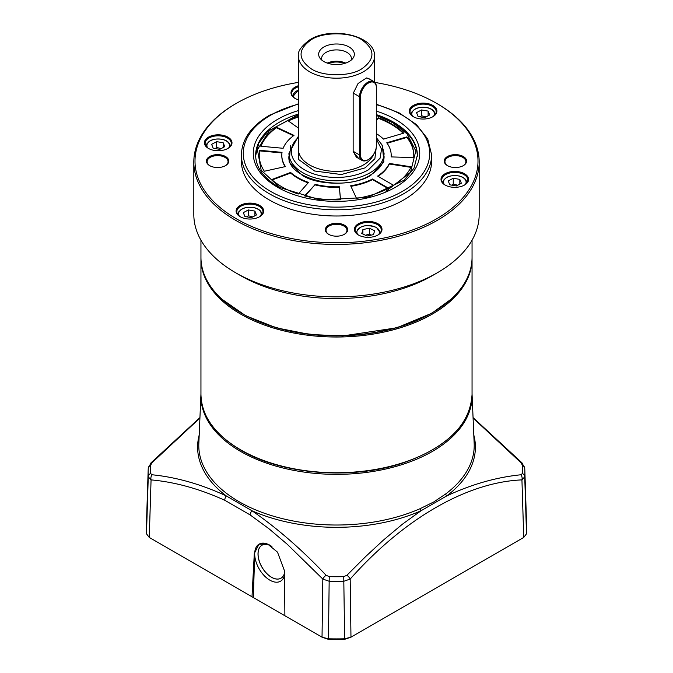 <?xml version="1.0" encoding="UTF-8"?>
<svg xmlns="http://www.w3.org/2000/svg" width="673" height="673" viewBox="0 0 673 673"><rect width="100%" height="100%" fill="white"/><g stroke="black" fill="none" stroke-linecap="round" stroke-linejoin="round"><path stroke-width="1.01" d="M280.17 187.775L261.191 170.252L257.414 149.7L269.604 130.276L298.45 114.847M376.35 115.428L392.83 122.73L407.064 133.902L415.813 150.912L410.522 172.263L385.89 191.342M298.274 194.034A77.286 44.62 180 0 1 281.844 186.808A77.286 44.62 180 0 1 271.682 179.556L290.627 172.456A54.698 31.581 0 0 0 297.819 177.588A54.698 31.581 0 0 0 308.545 182.4L298.274 194.034M290.627 172.456L290.627 173.037A54.698 31.581 0 0 0 297.819 178.168A54.698 31.581 0 0 0 308.15 182.846M298.45 128.122L287.859 120.576A77.286 44.62 180 0 1 298.45 116.412M376.35 119.819L378.596 117.834A77.286 44.62 180 0 1 403.674 133.178L383.509 139.109A54.698 31.581 0 0 0 376.35 133.624M314.897 184.267A54.698 31.581 0 0 0 339.36 186.791L340.546 199.814A77.286 44.62 180 0 1 304.625 195.902L314.897 184.848A54.698 31.581 0 0 0 339.36 187.372L340.496 199.814M282.037 152.359A54.698 31.581 0 0 0 281.802 155.253A54.698 31.581 0 0 0 285.436 166.568L264.346 171.245A77.286 44.62 180 0 1 259.214 155.253A77.286 44.62 180 0 1 259.685 150.315L282.037 152.359M377.62 176.082A54.698 31.581 0 0 0 389.331 163.43L411.153 166.803A77.286 44.62 180 0 1 393.612 185.319L377.62 176.082M372.573 178.993L388.573 188.23A77.286 44.62 180 0 1 356.505 198.358L350.658 185.756A54.698 31.581 0 0 0 372.573 178.993L372.573 179.573L388.043 188.507M386.748 142.785L406.913 136.855A77.286 44.62 180 0 1 413.786 155.253A77.286 44.62 180 0 1 413.685 157.591L391.122 156.91A54.698 31.581 0 0 0 391.198 155.253A54.698 31.581 0 0 0 386.748 142.785M283.148 148.287L260.804 146.243A77.286 44.62 180 0 1 276.435 127.172L293.992 135.382A54.698 31.581 0 0 0 283.148 148.287M298.45 116.993A77.286 44.62 0 0 0 288.355 120.93M376.35 120.408L378.596 117.834M403.22 133.313A77.286 44.62 0 0 0 378.596 118.414M339.36 186.791L339.36 187.372M305.046 196.011L314.897 184.848M281.802 155.547A54.698 31.581 0 0 0 281.802 155.833A54.698 31.581 0 0 0 285.108 166.643M259.685 150.315L259.685 150.895L281.953 152.931M259.685 150.895A77.286 44.62 0 0 0 259.214 155.547M389.331 163.43L389.331 164.01L410.9 167.35M378.083 176.351A54.698 31.581 0 0 0 389.331 164.01M350.911 186.303A54.698 31.581 0 0 0 372.573 179.573M413.786 155.547A77.286 44.62 0 0 0 406.913 137.435L406.913 136.855M406.913 137.435L387.101 143.265M391.164 156.91A54.698 31.581 0 0 0 391.198 155.833A54.698 31.581 0 0 0 391.198 155.547M290.627 173.037L272.144 179.969M276.435 127.172L276.435 127.752A77.286 44.62 0 0 0 261.006 146.268M293.504 135.736L276.435 127.752M472.051 240.202L472.051 257.389A135.551 78.261 180 0 1 432.352 312.726L431.679 313.113A134.6 77.715 180 0 1 241.321 313.122L240.648 312.726A135.551 78.261 180 0 1 200.949 257.389L200.949 240.202M432.352 312.726A135.551 78.261 180 0 1 240.648 312.726L241.321 313.113A134.6 77.715 180 0 1 241.321 313.113L241.321 313.113M479.184 162.05L479.184 214.477A142.684 82.384 180 0 1 437.4 272.725L432.352 275.644A135.551 78.261 180 0 1 240.648 275.644L235.6 272.733A142.684 82.384 180 0 1 235.6 272.725A142.684 82.384 180 0 1 193.816 214.477L193.816 162.05A142.684 82.384 180 0 1 235.6 103.802L236.442 103.314A141.498 81.694 0 0 0 236.442 218.843A141.498 81.694 0 0 0 436.558 218.843A141.498 81.694 0 0 0 436.558 103.314L437.4 103.802A142.684 82.384 180 0 1 479.184 162.05A142.684 82.384 180 0 1 391.106 238.158A142.684 82.384 180 0 1 235.6 220.298A142.684 82.384 180 0 1 193.816 162.05M358.701 235.155A13.081 7.554 180 0 1 355.117 229.964A13.081 7.554 180 0 1 363.193 222.982A13.081 7.554 180 0 1 377.444 224.622A13.081 7.554 180 0 1 381.28 229.964A13.081 7.554 180 0 1 377.696 235.155M445.307 185.159A13.081 7.554 180 0 1 441.724 179.96A13.081 7.554 180 0 1 445.551 174.627A13.081 7.554 180 0 1 464.05 174.627A13.081 7.554 180 0 1 467.878 179.96A13.081 7.554 180 0 1 464.294 185.159M413.609 116.858A13.081 7.554 180 0 1 410.025 111.659A13.081 7.554 180 0 1 418.093 104.685A13.081 7.554 180 0 1 432.352 106.326A13.081 7.554 180 0 1 436.18 111.659A13.081 7.554 180 0 1 432.596 116.858M295.304 98.552A13.081 7.554 180 0 1 291.72 93.362A13.081 7.554 180 0 1 298.45 86.758M208.706 148.556A13.081 7.554 180 0 1 205.122 143.357A13.081 7.554 180 0 1 208.95 138.024A13.081 7.554 180 0 1 227.449 138.024A13.081 7.554 180 0 1 231.276 143.357A13.081 7.554 180 0 1 227.693 148.556M240.404 216.857A13.081 7.554 180 0 1 236.82 211.659A13.081 7.554 180 0 1 244.896 204.685A13.081 7.554 180 0 1 259.147 206.325A13.081 7.554 180 0 1 262.975 211.659A13.081 7.554 180 0 1 259.391 216.857M437.4 272.725A142.684 82.384 180 0 1 235.6 272.733L240.648 275.644M358.448 235.012L358.448 235.012A13.796 7.967 180 0 1 358.448 223.747A13.796 7.967 180 0 1 377.948 223.747A13.796 7.967 180 0 1 377.948 235.012A13.796 7.967 180 0 1 358.448 235.012M445.046 173.752A13.796 7.967 180 0 1 464.555 173.752A13.796 7.967 180 0 1 464.555 185.008L464.555 185.008A13.796 7.967 180 0 1 445.046 185.008A13.796 7.967 180 0 1 445.046 173.752M413.348 116.715L413.348 116.715A13.796 7.967 180 0 1 413.348 105.451A13.796 7.967 180 0 1 432.857 105.451A13.796 7.967 180 0 1 432.857 116.715A13.796 7.967 180 0 1 413.348 116.715M298.45 99.848A13.796 7.967 180 0 1 295.052 98.409L295.052 98.409A13.796 7.967 180 0 1 298.45 85.707M208.445 137.149A13.796 7.967 180 0 1 227.954 137.149A13.796 7.967 180 0 1 227.954 148.413L227.954 148.413A13.796 7.967 180 0 1 208.445 148.413A13.796 7.967 180 0 1 208.445 137.149M240.143 216.706L240.143 216.706A13.796 7.967 180 0 1 240.143 205.45A13.796 7.967 180 0 1 259.652 205.45A13.796 7.967 180 0 1 259.652 216.706A13.796 7.967 180 0 1 240.143 216.706M209.69 165.642L209.69 165.642A11.18 6.452 180 0 1 209.69 156.515A11.18 6.452 180 0 1 225.497 156.515A11.18 6.452 180 0 1 225.497 165.642A11.18 6.452 180 0 1 209.69 165.642M225.236 165.785A10.465 6.04 0 0 0 228.054 161.663A10.465 6.04 0 0 0 224.992 157.389A10.465 6.04 0 0 0 213.585 156.077A10.465 6.04 0 0 0 207.133 161.663A10.465 6.04 0 0 0 209.951 165.785M447.503 165.642L447.503 165.642A11.18 6.452 180 0 1 447.503 156.515A11.18 6.452 180 0 1 463.31 156.515A11.18 6.452 180 0 1 463.31 165.642A11.18 6.452 180 0 1 447.503 165.642M463.049 165.785A10.465 6.04 0 0 0 465.867 161.663A10.465 6.04 0 0 0 462.805 157.389A10.465 6.04 0 0 0 451.406 156.077A10.465 6.04 0 0 0 444.946 161.663A10.465 6.04 0 0 0 447.764 165.785M344.147 234.44A10.465 6.04 0 0 0 346.965 230.309A10.465 6.04 0 0 0 343.903 226.044A10.465 6.04 0 0 0 329.097 226.044A10.465 6.04 0 0 0 326.035 230.309A10.465 6.04 0 0 0 328.853 234.44M328.601 225.169A11.18 6.452 180 0 1 344.399 225.169A11.18 6.452 180 0 1 344.408 234.297A11.18 6.452 180 0 1 344.399 234.297A11.18 6.452 180 0 1 328.592 234.297A11.18 6.452 180 0 1 328.601 225.169M431.629 154.866L431.629 161.083A95.129 54.917 180 0 1 372.901 211.818A95.129 54.917 180 0 1 269.234 199.915A95.129 54.917 180 0 1 241.371 161.083L241.371 154.866A95.129 54.917 180 0 0 269.234 193.698A95.129 54.917 180 0 0 403.766 193.698A95.129 54.917 180 0 0 431.629 154.866L427.725 139L416.461 124.598L398.87 112.728L376.35 104.239M437.4 103.802L436.558 103.314A141.498 81.694 0 0 0 374.97 82.459M298.45 82.392A141.498 81.694 0 0 0 236.442 103.314M243.332 212.643L248.345 209.942L254.916 211.095L256.463 214.948L251.45 217.657L244.879 216.504L243.332 212.643M248.345 209.942L248.345 215.764L252.812 216.925M254.916 215.789L254.916 211.095M248.345 215.764L246.949 216.866M362.898 229.586L369.326 228.189L374.625 230.713L373.498 234.616L367.071 236.004L361.771 233.489L362.898 229.586L362.898 234.019M369.326 228.189L369.326 234.019L370.966 235.163M369.326 234.019L365.498 235.256M211.633 144.342L216.647 141.641L223.217 142.794L224.765 146.647L219.751 149.356L213.181 148.203L211.633 144.342M216.647 141.641L216.647 147.463L221.114 148.624M223.217 147.488L223.217 142.794M216.647 147.463L215.251 148.565M448.235 180.944L453.249 178.244L459.819 179.397L461.367 183.249L456.353 185.958L449.783 184.806L448.235 180.944M453.249 178.244L453.249 184.066L457.716 185.226M459.819 184.091L459.819 179.397M453.249 184.066L451.852 185.168M416.537 112.643L421.55 109.943L428.121 111.095L429.668 114.948L424.655 117.657L418.084 116.505L416.537 112.643M421.55 109.943L421.55 115.764L426.017 116.925M428.121 115.79L428.121 111.095M421.55 115.764L420.145 116.866M298.45 94.876L298.45 94.228M376.274 147.185L374.878 158.719L365.086 167.871L341.312 174.543L314.619 171.001L298.593 159.484L298.45 143.484M376.35 139.075L381.524 149.145L380.152 158.105L368.451 169.815A45.184 26.087 180 0 1 304.549 169.815A45.184 26.087 180 0 1 298.45 137.3M358.642 158.466L353.148 151.711L353.148 93.454L358.061 83.502L366.482 77.959L369.957 79.288M356.345 157.137L353.148 151.274L359.542 154.967A11.887 6.865 -60 0 0 361.998 160.41L356.345 157.137M323.89 61.563A17.835 10.297 180 0 1 320.222 58.484A17.835 10.297 180 0 1 326.388 45.798A17.835 10.297 180 0 1 349.11 47.001A17.835 10.297 180 0 1 352.778 58.484A17.835 10.297 180 0 1 323.89 61.563M351.054 60.242A14.865 8.581 0 0 0 351.365 58.484A14.865 8.581 0 0 0 347.007 52.418A14.865 8.581 0 0 0 330.813 50.559A14.865 8.581 0 0 0 321.635 58.484A14.865 8.581 0 0 0 321.946 60.242M345.737 63.094A14.865 8.581 0 0 0 327.263 63.094M344.584 63.464A14.268 8.236 -0 0 0 328.416 63.464M366.188 78.026L368.232 78.295L373.894 81.559A11.887 6.865 -60 0 1 376.35 87.002L376.35 145.839A11.18 6.452 -60 0 1 368.451 159.526L367.946 159.821A11.887 6.865 -60 0 1 361.998 160.41M353.157 93.025L359.542 96.71L359.542 154.967L360.543 154.967L360.543 96.71A11.18 6.452 -60 0 1 368.451 83.023A11.18 6.452 -60 0 1 376.35 87.583M360.543 96.71L359.542 96.71A11.887 6.865 -60 0 1 364.732 84.748A11.887 6.865 -60 0 1 373.894 81.559M367.946 159.821L368.451 159.526A11.18 6.452 -60 0 1 360.543 154.967M146.487 533.798L149.263 537.441L151.063 479.891A4.753 3.525 96.9 0 1 152.048 474.768L150.643 473.506A4.753 3.878 -3.9 0 0 148.262 476.82A188.381 108.757 -0 0 1 148.153 470.578L148.27 468.24L151.046 462.797A4.753 1.539 44.7 0 1 152.048 462.704L150.643 465.144A4.753 3.878 3.9 0 0 148.27 468.24L148.27 468.24A4.753 3.878 3.9 0 0 148.262 468.358A188.381 108.757 -0 0 0 148.153 470.578L146.344 527.06A190.19 109.808 -0 0 0 146.487 533.798L148.262 476.82L151.063 479.891C174.854 481.994 199.444 488.791 224.807 500.291L250.053 514.87A4.753 2.532 -56.2 0 1 251.971 510.757A138.899 80.196 180 0 0 421.029 510.757L446.712 495.925A2.381 1.539 53 0 1 445.77 493.898L433.883 501.881L420.305 508.595A2.381 1.178 -113.9 0 0 421.029 510.757L402.395 524.217L383.349 540.158L365.675 556.537L346.948 575.23L343.743 576.635L344.652 638.795L350.97 637.188L523.737 537.441L526.513 533.798A190.19 109.808 -0 0 0 526.656 527.06L524.847 470.578A188.381 108.757 -0 0 0 524.738 468.358A4.753 3.878 176.1 0 0 524.73 468.24L524.73 468.24A4.753 3.878 176.1 0 0 522.357 465.144L520.952 462.704A4.753 1.539 -44.7 0 1 521.954 462.797L473.06 417.571M250.053 514.87L268.939 528.717L287.186 544.213L322.821 579.058L329.164 581.262L329.257 576.635L326.052 575.23C301.857 549.631 277.167 528.145 251.971 510.757L226.288 495.925A4.753 2.944 116 0 0 224.807 500.291M472.051 394.092A135.593 78.287 180 0 1 472.059 394.134A135.593 78.287 180 0 1 432.377 451.423A135.593 78.287 180 0 1 283.064 468.021A135.593 78.287 180 0 1 200.941 394.134A135.593 78.287 180 0 1 200.949 394.092M271.194 546.047A19.029 10.987 -120 0 0 262.184 545.122A19.029 10.987 -120 0 0 258.011 553.963A19.029 10.987 -120 0 0 271.463 577.274A19.029 10.987 -120 0 0 281.205 578.073A19.029 10.987 -120 0 0 284.561 572.841M271.951 546.585A21.401 12.358 -120 0 0 270.386 545.525A21.401 12.358 -120 0 0 269.839 545.197A21.401 12.358 -120 0 0 254.705 553.929A21.401 12.358 -120 0 0 269.839 580.151A21.401 12.358 -120 0 0 284.578 575.154M281.238 578.057A19.029 10.987 60 0 1 281.036 578.174A19.029 10.987 60 0 1 266.373 573.076A19.029 10.987 60 0 1 258.07 553.938A19.029 10.987 60 0 1 262.007 545.223A19.029 10.987 60 0 1 262.218 545.113M286.328 616.577L251.996 596.758L254.301 553.517L258.987 544.171L267.719 544.129L277.503 552.146L284.544 570.982L284.881 615.736L322.031 637.188L328.348 638.795A190.19 109.808 -0 0 0 344.652 638.795L344.551 639.35A187.876 108.471 180 0 1 328.449 639.35L322.031 637.188L322.821 579.058A4.753 1.59 -43.8 0 1 326.052 575.23M259.063 544.129A21.401 12.358 -120 0 0 254.714 553.282L253.351 597.54M346.948 575.23A4.753 1.59 43.8 0 1 350.179 579.058L343.836 581.262A188.381 108.757 -0 0 1 329.164 581.262L328.449 639.35M149.263 537.441L251.996 596.758M523.737 537.441L521.937 479.891C467.306 482.171 404.221 518.286 350.179 579.058L350.97 637.188L344.551 639.35M152.048 474.768C176.469 477.216 201.21 484.274 226.288 495.925A138.899 80.196 180 0 1 199.2 435.002M521.954 462.797L524.73 468.24L524.847 470.578A188.381 108.757 -0 0 1 524.738 476.82A4.753 3.878 3.9 0 0 522.357 473.506L520.952 474.768A4.753 3.525 -96.9 0 1 521.937 479.891L524.738 476.82L526.513 533.798M152.048 462.704L199.923 418.042M520.952 462.704L473.077 418.051M473.8 435.002A138.899 80.196 180 0 1 446.712 495.925C471.697 484.291 496.438 477.241 520.952 474.768M290.61 145.755L289.138 161.924L302.026 175.157C317.538 185.891 355.462 185.891 370.974 175.157L383.862 161.924L382.39 145.755M376.35 104.66A93.219 53.823 180 0 1 402.42 191.368A93.219 53.823 180 0 1 270.58 191.368A93.219 53.823 180 0 1 270.58 115.251A93.219 53.823 180 0 1 298.45 104.18M376.35 111.121A83.233 48.052 180 0 1 395.354 119.331A83.233 48.052 180 0 1 395.354 187.296A83.233 48.052 180 0 1 277.646 187.296A83.233 48.052 180 0 1 298.45 110.574M376.35 114.637A80.853 46.681 180 0 1 393.671 122.242A80.853 46.681 180 0 1 417.353 155.253L414.004 168.183L404.01 180.271L367.584 197.391L320.449 200.016L278.832 187.178C263.547 177.975 255.816 167.333 255.647 155.253A80.853 46.681 180 0 1 298.45 114.065M238.049 214.864A11.887 6.865 180 0 1 238.006 214.283A11.887 6.865 180 0 1 238.907 211.659M239.344 216.126A11.298 6.52 180 0 1 242.019 209.118A11.298 6.52 180 0 1 254.217 207.772A11.298 6.52 180 0 1 260.451 216.126M261.789 214.805L261.789 214.283A11.887 6.865 180 0 1 261.747 214.864M356.354 233.161A11.887 6.865 180 0 1 356.311 232.58C359.348 225.623 366.078 223.907 376.485 227.457L380.085 232.58A11.887 6.865 180 0 1 380.043 233.161M357.641 234.423A11.298 6.52 180 0 1 362.057 226.624A11.298 6.52 180 0 1 376.19 227.482A11.298 6.52 180 0 1 378.756 234.423M206.35 146.563A11.887 6.865 180 0 1 206.308 145.982A11.887 6.865 180 0 1 207.208 143.357M207.646 147.824A11.298 6.52 180 0 1 210.321 140.825A11.298 6.52 180 0 1 222.519 139.471A11.298 6.52 180 0 1 228.753 147.824M230.09 146.504L230.09 145.982A11.887 6.865 180 0 1 230.048 146.563M442.952 183.165A11.887 6.865 180 0 1 442.91 182.585A11.887 6.865 180 0 1 443.81 179.96M444.247 184.427A11.298 6.52 180 0 1 446.922 177.42A11.298 6.52 180 0 1 459.121 176.074A11.298 6.52 180 0 1 465.354 184.427M466.692 183.106L466.692 182.585A11.887 6.865 180 0 1 466.65 183.165M411.253 114.864A11.887 6.865 180 0 1 411.211 114.284A11.887 6.865 180 0 1 412.112 111.659M412.549 116.126A11.298 6.52 180 0 1 415.224 109.127A11.298 6.52 180 0 1 427.422 107.773A11.298 6.52 180 0 1 433.656 116.126M434.994 114.805L434.994 114.284A11.887 6.865 180 0 1 434.951 114.864M292.957 96.559A11.887 6.865 180 0 1 292.915 95.987A11.887 6.865 180 0 1 293.815 93.362M294.244 97.821A11.298 6.52 180 0 1 298.45 90.106M374.55 82.03L374.55 56.229A38.05 21.965 180 0 1 363.403 71.759A38.05 21.965 180 0 1 309.597 71.759A38.05 21.965 180 0 1 298.45 56.229L298.45 149.431A38.05 21.965 0 0 0 309.597 164.961A38.05 21.965 0 0 0 363.403 164.961A38.05 21.965 0 0 0 373.557 154.42M361.721 39.724C375.332 49.432 375.332 59.14 361.721 68.848C350.372 76.705 322.628 76.705 311.279 68.848C297.668 59.14 297.668 49.432 311.279 39.724C322.628 31.867 350.372 31.867 361.721 39.724M376.35 137.671L381.911 144.754L384.064 153.309A47.564 27.458 180 0 1 354.705 178.682A47.564 27.458 180 0 1 302.867 172.725A47.564 27.458 180 0 1 288.936 153.309L298.45 136.131M451.12 299.174L431.847 313.214L396.851 327.785L342.851 335.928L310.017 334.498L276.393 327.852L245.763 315.755L221.88 299.174M472.051 258.07L472.051 258.752A135.551 78.261 180 0 1 432.352 314.089A135.551 78.261 180 0 1 240.648 314.089A135.551 78.261 180 0 1 200.949 258.752L200.949 394.479A135.551 78.261 0 0 0 240.648 449.816A135.551 78.261 0 0 0 388.371 466.784A135.551 78.261 0 0 0 472.051 394.479C470.25 424.486 447.385 447.259 403.455 462.805C352.341 480.244 282.164 474.802 240.799 450.144C214.822 434.724 201.538 416.175 200.949 394.479M200.941 394.134L198.829 443.549A137.713 79.507 -0 0 0 274.054 516.376A137.713 79.507 -0 0 0 420.305 508.595M445.77 493.898A137.713 79.507 -0 0 0 474.171 443.549L472.059 394.134M150.643 465.144A186 107.386 -0 0 0 150.643 473.506M329.257 576.635A186 107.386 -0 0 0 343.743 576.635M522.357 473.506A186 107.386 -0 0 0 522.357 465.144M384.064 156.229C384.266 159.358 383.274 167.03 370.377 175.098C343.079 192.84 286.328 178.833 288.936 156.229M417.353 156.229C416.957 143.055 408.982 131.874 393.427 122.671L376.35 115.142M298.45 114.57L267.475 131.597L258.794 143.147L255.647 155.732M281.802 155.833L281.802 155.253M391.198 155.833L391.198 155.253M298.45 103.768L269.629 115.159C251.29 125.986 241.868 139.227 241.371 154.866M238.006 214.805L238.006 214.283C239.613 208.63 245.065 206.426 254.352 207.679C259.055 208.933 261.536 211.137 261.789 214.283M356.311 233.11L356.311 232.58M380.085 233.11L380.085 232.58M206.308 146.504L206.308 145.982C207.915 140.329 213.366 138.125 222.654 139.378C227.356 140.632 229.838 142.836 230.09 145.982M442.91 183.106L442.91 182.585C444.517 176.932 449.968 174.728 459.255 175.981C463.958 177.235 466.439 179.439 466.692 182.585M411.211 114.805L411.211 114.284C412.818 108.631 418.269 106.427 427.557 107.68C432.259 108.933 434.741 111.138 434.994 114.284M292.915 96.508L298.45 89.955M374.55 56.229C375.627 35.753 331.797 25.953 310.085 39.606C301.218 46.143 297.331 51.686 298.45 56.229M472.051 258.752L472.051 394.479M200.949 258.07L200.949 258.752M151.046 462.797L199.94 417.58"/></g></svg>
